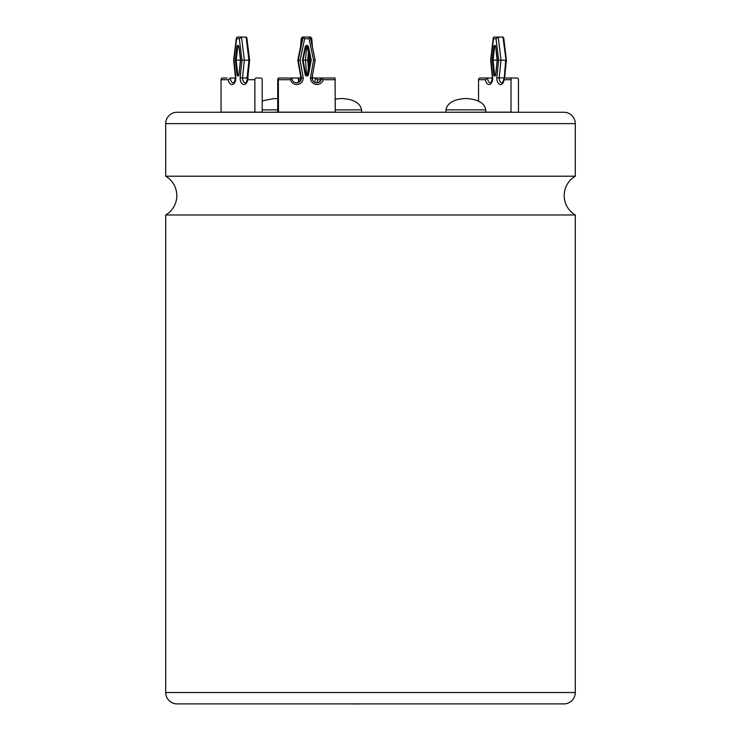 <?xml version="1.0" encoding="UTF-8"?>
<svg xmlns="http://www.w3.org/2000/svg" width="741" height="741" viewBox="0 0 741 741"><rect width="100%" height="100%" fill="white"/><g stroke="black" fill="none" stroke-linecap="round" stroke-linejoin="round"><path stroke-width="1.11" d="M238.972 46.887L240.455 60.16L235.36 60.151L236.972 46.776A1.704 1.01 90 0 1 237.963 45.405A1.704 1.01 90 0 1 238.954 46.776L240.686 60.16M247.318 79.945A4.817 2.862 90 0 1 247.077 78.009L240.121 77.851L241.955 60.216L239.306 38.754L236.629 38.754L233.971 60.216L235.814 77.851A6.521 3.872 90 0 1 232.498 84.465A6.521 3.872 90 0 1 228.2 79.713L221.05 79.713A1.704 1.371 -90 0 1 222.42 78.009L226.996 78.009M247.077 78.009L248.939 60.188L241.955 60.216M248.939 60.188L246.077 37.05L241.501 37.05L239.306 38.754M254.876 112.141L221.05 112.141L262.203 112.141L262.203 79.713A1.704 1.371 90 0 0 260.823 78.009L256.247 78.009A1.704 1.371 90 0 0 254.876 79.713L254.876 112.141L221.05 112.141L221.05 79.713M260.823 78.009L256.247 78.009M235.268 79.945A4.817 2.862 90 0 1 235.027 78.009L230.451 78.009L228.2 79.713M236.629 38.754L236.407 37.726L237.176 37.05L241.501 37.05L244.363 60.188L242.502 78.009A4.817 2.862 -90 0 0 245.364 82.825C245.836 83.474 246.549 82.094 247.503 78.694L247.735 79.713A6.521 3.872 90 0 1 243.483 84.474A6.521 3.872 90 0 1 240.121 78.009A6.521 3.872 90 0 1 240.121 77.851M246.077 37.05L246.846 37.726L249.624 60.197L247.772 78.148M248.226 78.009L247.503 78.694M306.478 46.025A1.139 1.13 -90 0 1 307.256 46.887L309.942 60.16L307.265 74.508L309.933 60.16L307.256 46.887L307.923 46.887A1.139 1.13 90 0 0 305.7 46.887L303.013 60.16L302.485 60.151L305.19 46.776A1.704 1.704 -90 0 1 308.525 46.776L311.22 60.151L310.599 60.16L307.923 46.887L308.525 46.776M300.614 79.713L298.466 79.713A1.704 1.547 -90 0 0 296.919 78.009L300.929 78.009L297.808 60.188L302.606 37.059L303.088 37.05L310.34 37.05L315.138 60.188L312.026 78.009A4.817 4.798 90 0 0 316.824 82.825A4.817 4.798 90 0 0 321.622 78.009L335.08 78.009L335.228 112.141L278.486 112.141L278.347 78.009L291.806 78.009L290.472 79.713L278.486 79.713M335.228 79.713L323.233 79.713A6.521 6.502 -90 0 1 310.47 77.851L312.035 78.009C312.248 80.862 313.841 82.464 316.824 82.825M316.064 78.009L321.622 78.009L323.233 79.713M278.486 112.141L277.727 112.141L277.727 79.713L278.347 78.009M296.131 82.825C299.003 82.575 300.605 80.973 300.92 78.009L301.402 78.009L298.29 60.188L303.088 37.05L304.607 38.754L300.161 60.216L297.817 60.188L300.929 78.009A4.817 4.798 -90 0 1 296.372 82.816M309.136 64.467L308.793 60.151L310.599 60.16L307.923 74.508L308.525 74.609A1.704 1.704 -90 0 1 305.181 74.609L302.485 60.151L303.013 60.16L305.69 74.508A1.139 1.13 90 0 0 307.923 74.508L307.265 74.508A1.139 1.13 -90 0 1 306.478 75.378M310.47 77.851L313.545 60.216L315.138 60.188L310.349 37.059L309.099 38.754L304.607 38.754M300.161 60.216L303.245 77.851L301.402 78.009A4.817 4.798 90 0 1 296.604 82.825C293.732 82.575 292.13 80.973 291.815 78.018L297.558 78.009M316.583 82.816A4.817 4.798 -90 0 0 321.149 78.009L321.14 78.018C320.797 80.991 319.204 82.594 316.351 82.825M297.808 60.188L302.615 37.05M335.228 109.863L361.552 109.863C360.283 103.008 353.642 99.211 341.638 98.488L335.228 99.099M277.727 98.646L274.439 98.488L262.203 100.896M445.962 109.863L485.79 109.863C484.521 103.008 477.88 99.211 465.876 98.488C453.872 99.211 447.231 103.008 445.962 109.863L445.962 112.141M165.706 214.983A22.48 22.48 0 0 0 165.706 176.21L575.294 176.21A22.48 22.48 0 0 0 575.294 214.983L575.294 692.52A11.374 11.374 0 0 1 563.92 703.894L177.08 703.894A11.374 11.374 0 0 1 165.706 692.52L165.706 214.983L575.294 214.983M361.552 109.863L361.552 112.141M482.28 112.141L510.994 112.141M485.79 109.863L485.79 112.141M493.793 46.785A1.704 0.973 90 0 1 494.738 45.405A1.704 0.973 90 0 1 495.692 46.766L495.21 45.979A1.139 0.648 -90 0 0 494.571 46.896L493.071 60.16L492.274 60.151L493.793 46.785L495.609 46.896M437.431 112.252L510.994 112.169L511.003 79.713L504.121 79.713A6.521 3.714 90 0 1 499.99 84.465A6.521 3.714 90 0 1 496.813 77.851L498.6 60.216L496.053 38.754L493.487 38.754L490.94 60.216L492.737 77.851A6.521 3.714 90 0 1 492.737 78.009A6.521 3.714 90 0 1 489.505 84.474A6.521 3.714 90 0 1 485.429 79.713L478.538 79.713L478.538 101.091M498.6 60.216L506.075 60.216L502.926 37.05L503.732 37.772L506.39 60.197L504.593 78.009M496.053 38.754L498.248 37.05L502.926 37.05M496.813 77.851L504.288 77.851L505.668 60.188M478.538 79.713A1.704 1.399 -90 0 1 479.946 78.009L492.348 78.009A4.817 2.742 90 0 0 492.395 78.87M278.533 112.252L370.083 112.252M177.08 112.252L563.92 112.252A11.374 11.374 0 0 1 575.294 123.636L165.706 123.636A11.374 11.374 0 0 1 177.08 112.252M575.294 176.21L575.294 123.636M165.706 176.21L165.706 123.636M262.203 112.141L259.396 112.141M277.727 112.141L274.855 112.141M518.478 112.252L511.003 112.252M510.975 112.252L482.095 112.141M518.478 112.141L518.478 79.713A1.704 1.399 90 0 0 517.079 78.009L509.354 78.009M487.643 78.009L484.614 78.009M504.121 79.713L503.917 78.741L504.677 78.009L517.079 78.009M512.402 78.009A1.704 1.399 90 0 0 511.003 79.713M493.487 38.754L493.293 37.772L494.099 37.05L498.248 37.05L500.999 60.188L499.184 78.009A4.817 2.742 -90 0 0 501.935 82.825C502.259 83.566 502.926 82.205 503.917 78.741M495.609 74.498L494.571 74.498L493.071 60.16L497.165 60.16L495.701 74.609A1.704 0.973 90 0 1 494.747 75.999A1.704 0.973 90 0 1 493.793 74.6L492.274 60.151M493.293 37.772L490.625 60.197L492.432 78.009C491.45 82.232 490.783 83.844 490.422 82.825A4.817 2.742 -90 0 1 487.671 78.009L485.429 79.713M495.692 46.766L497.406 60.16M298.466 79.713L298.466 82.214M308.413 52.63L307.747 60.216L303.023 60.188M296.919 78.009L291.806 78.009M320.834 79.713L317.602 79.713L315.425 78.009L312.294 78.009M307.515 37.05L310.618 37.05L311.572 38.754L311.674 38.013L312.517 47.498M300.846 77.851L301.661 78.009L300.846 77.851M300.513 75.665L300.689 78.009M302.18 39.088L302.365 37.05L301.411 38.754L301.309 38.013L300.485 47.276M312.183 79.194A6.521 2.779 -90 0 1 312.137 77.851L311.313 78.009L312.137 77.851L312.193 77.092M312.443 79.954L312.489 75.397M308.469 60.16L309.09 55.973M358.07 703.894L390.572 703.894M358.07 703.95L350.289 703.894M240.566 60.151L238.963 74.609A1.704 1.01 90 0 1 237.963 75.999A1.704 1.01 90 0 1 236.972 74.609L237.759 74.508A1.139 0.676 -90 0 0 238.426 75.434L238.972 74.508M236.972 74.609L235.36 60.151M238.852 46.887L236.972 46.776M254.876 79.713L247.735 79.713M230.451 78.009A4.817 2.862 -90 0 0 233.313 82.825C233.804 83.77 234.526 82.14 235.481 77.944L233.628 60.197L236.407 37.726M238.861 74.508L237.759 74.508L236.166 60.16L237.759 46.887A1.139 0.676 -90 0 1 238.426 45.979L238.954 46.776M238.963 74.609L240.455 60.16M311.22 60.151L308.525 74.609M303.245 77.851A6.521 6.502 -90 0 1 290.472 79.713M313.545 60.216L309.099 38.754M291.806 78.037A4.817 4.798 90 0 0 296.604 82.825M305.19 46.776L306.811 45.979M305.7 46.887L303.023 60.16L305.7 74.508L305.181 74.609M307.256 46.887L306.144 45.979M262.203 109.863L277.727 109.863M495.71 74.508L495.21 75.425A1.139 0.648 -90 0 1 494.571 74.498L493.793 74.6M165.706 692.52L575.294 692.52M497.276 60.151L495.701 74.609M503.908 78.87A4.817 2.742 90 0 1 503.861 78.009M497.165 60.151L495.71 46.878M309.09 64.68L308.738 60.151M317.602 79.713A6.521 2.779 -90 0 1 316.796 82.807M312.22 46.072L311.572 38.754L310.701 38.754M307.747 60.216L308.376 68.533M306.607 75.332L305.459 60.188L306.709 46.127M314.406 82.168A4.817 2.056 90 0 0 315.425 78.009M312.035 78.009L315.147 60.188M305.7 74.508L306.811 75.434M307.256 74.508L306.144 75.434M308.793 60.151L309.127 56.177"/></g></svg>

